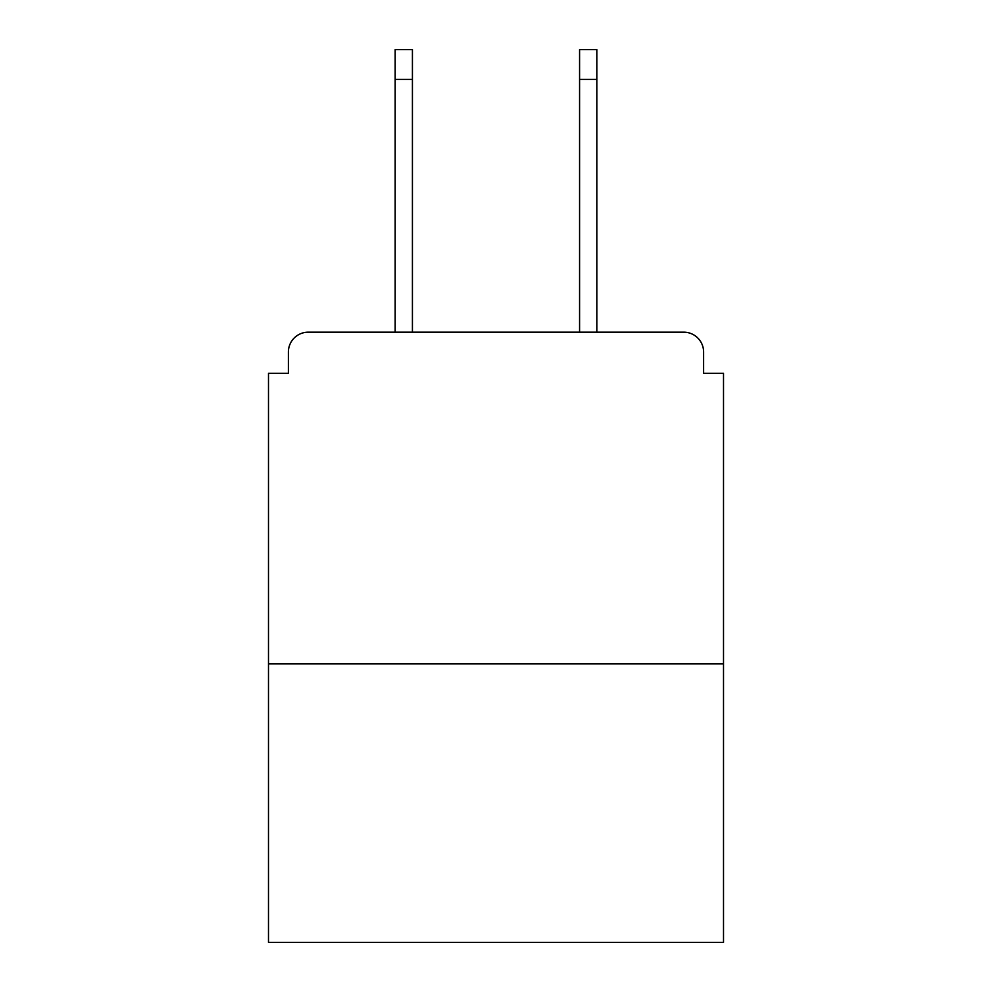 <?xml version="1.0" encoding="UTF-8"?>
<svg xmlns="http://www.w3.org/2000/svg" width="992" height="992" viewBox="0 0 992 992"><rect width="100%" height="100%" fill="white"/><g stroke="black" fill="none" stroke-linecap="round" stroke-linejoin="round"><path stroke-width="1.49" d="M703.613 373.29L703.613 352.061L703.613 373.29L723.515 373.29L723.515 942.4L268.485 942.4L268.485 373.29L288.387 373.29L288.387 352.061L288.387 373.29M723.515 663.809L268.485 663.809M703.613 352.061A19.902 19.902 0 0 0 683.711 332.171L308.289 332.171A19.902 19.902 0 0 0 288.387 352.061M683.711 332.171L599.478 332.171L683.711 332.171M392.522 332.171L308.289 332.171L392.522 332.171M412.424 79.447L395.176 79.447L395.176 49.6L412.424 49.6L412.424 332.171M395.176 79.447L395.176 332.171M596.824 49.6L596.824 79.447L579.576 79.447L579.576 49.6L596.824 49.6M579.576 332.171L579.576 79.447M596.824 332.171L596.824 79.447"/></g></svg>
